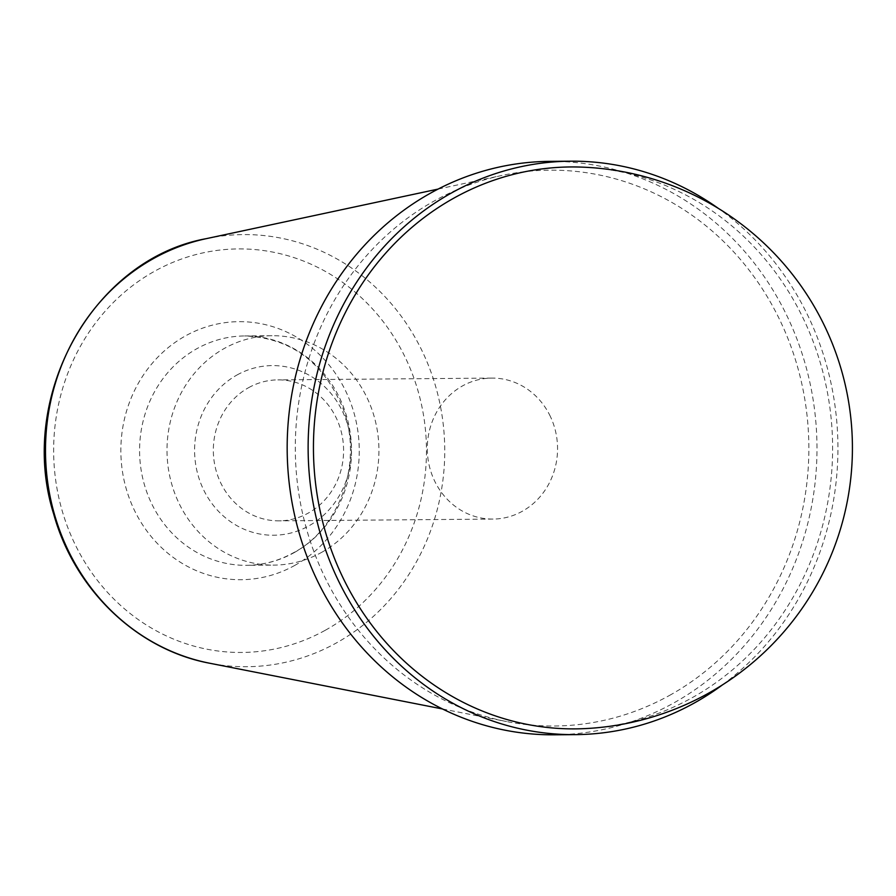 <?xml version="1.0" encoding="UTF-8"?>
<svg xmlns="http://www.w3.org/2000/svg" width="896" height="896" viewBox="0 0 896 896"><rect width="100%" height="100%" fill="white"/><g stroke="black" fill="none" stroke-linecap="round" stroke-linejoin="round"><path stroke-width="0.67" stroke-dasharray="4.48 3.36" d="M550.346 416.427A70.493 65.128 89.5 0 0 491.837 378.09A70.493 65.128 89.5 0 0 434.504 480.738A70.493 65.128 89.5 0 0 493.013 519.075A70.493 65.128 89.5 0 0 550.346 416.427M248.674 387.632A70.493 65.128 -90.5 0 1 277.872 379.882A70.493 65.128 -90.5 0 1 336.381 418.208A70.493 65.128 -90.5 0 1 279.048 520.856A70.493 65.128 -90.5 0 1 215.23 467.174A70.493 65.128 -90.5 0 1 248.674 387.632M237.138 374.92A84.829 78.378 -90.5 0 1 351.254 454.642A84.829 78.378 -90.5 0 1 230.541 521.674A84.829 78.378 -90.5 0 1 237.138 374.92M321.44 552.474A114.688 105.963 89.5 0 0 375.85 423.069A114.688 105.963 89.5 0 0 272.026 335.72A114.688 105.963 89.5 0 0 167.014 451.293A114.688 105.963 89.5 0 0 273.93 565.107A114.688 105.963 89.5 0 0 321.44 552.474M669.525 695.419A277.939 256.782 89.5 0 0 794.528 356.888A277.939 256.782 89.5 0 0 501.995 175.426A277.939 256.782 89.5 0 0 295.31 450.229A277.939 256.782 89.5 0 0 506.554 721.549A277.939 256.782 89.5 0 0 669.525 695.419M580.026 167.059A280.963 259.582 -90.5 0 1 826.123 385.851A280.963 259.582 -90.5 0 1 691.746 697.939A280.963 259.582 -90.5 0 1 584.707 728.616M722.467 684.88A286.731 264.902 89.5 0 0 718.491 208.488M554.467 734.81A286.731 264.902 89.5 0 0 673.243 703.248A286.731 264.902 89.5 0 0 809.267 379.736A286.731 264.902 89.5 0 0 549.696 161.37M294.011 552.709A114.688 105.963 89.5 0 0 348.421 423.304A114.688 105.963 89.5 0 0 244.586 335.955A114.688 105.963 89.5 0 0 139.586 451.528A114.688 105.963 89.5 0 0 246.501 565.331A114.688 105.963 89.5 0 0 294.011 552.709M294.582 565.51A129.035 119.213 89.5 0 0 304.606 342.306A129.035 119.213 89.5 0 0 120.994 444.248A129.035 119.213 89.5 0 0 294.582 565.51M325.315 630.246A201.779 186.413 89.5 0 0 340.995 281.198A201.779 186.413 89.5 0 0 53.861 440.619A201.779 186.413 89.5 0 0 325.315 630.246M206.192 238.672A216.07 199.618 -90.5 0 1 433.608 379.747A216.07 199.618 -90.5 0 1 336.426 642.925A216.07 199.618 -90.5 0 1 209.731 663.242M491.837 378.09L277.872 379.882M493.013 519.075L279.048 520.856M272.026 335.72L244.586 335.955C290.763 337.792 323.59 362.04 343.09 408.688C364.011 464.229 338.15 529.995 293.104 552.933C278.41 561.019 262.875 565.152 246.501 565.331L273.93 565.107M442.456 708.96L506.554 721.549M438.122 189.078L501.995 175.426"/><path stroke-width="1.34" d="M454.306 197.882A280.963 259.582 -90.5 0 1 580.026 167.059A280.997 280.997 0 0 1 707.829 693.594A280.997 280.997 0 0 1 584.707 728.616A280.963 259.582 -90.5 0 1 322.168 519.781A280.963 259.582 -90.5 0 1 454.306 197.882M718.491 208.488A286.731 264.902 89.5 0 0 570.64 161.19A286.731 264.902 89.5 0 0 308.134 450.117A286.731 264.902 89.5 0 0 575.422 734.63A286.731 264.902 89.5 0 0 694.187 703.069A286.731 264.902 89.5 0 0 722.467 684.88M570.64 161.19L549.696 161.37A286.731 264.902 89.5 0 0 287.179 450.296A286.731 264.902 89.5 0 0 554.467 734.81L575.422 734.63M442.456 708.96L209.731 663.242A216.07 199.618 -90.5 0 1 47.69 482.306A216.07 199.618 -90.5 0 1 153.821 258.373A216.07 199.618 -90.5 0 1 206.192 238.672L438.122 189.078M209.731 663.242C137.155 649.79 74.614 589.803 53.715 514.136C16.666 397.219 92.557 259.314 206.192 238.672"/></g></svg>
